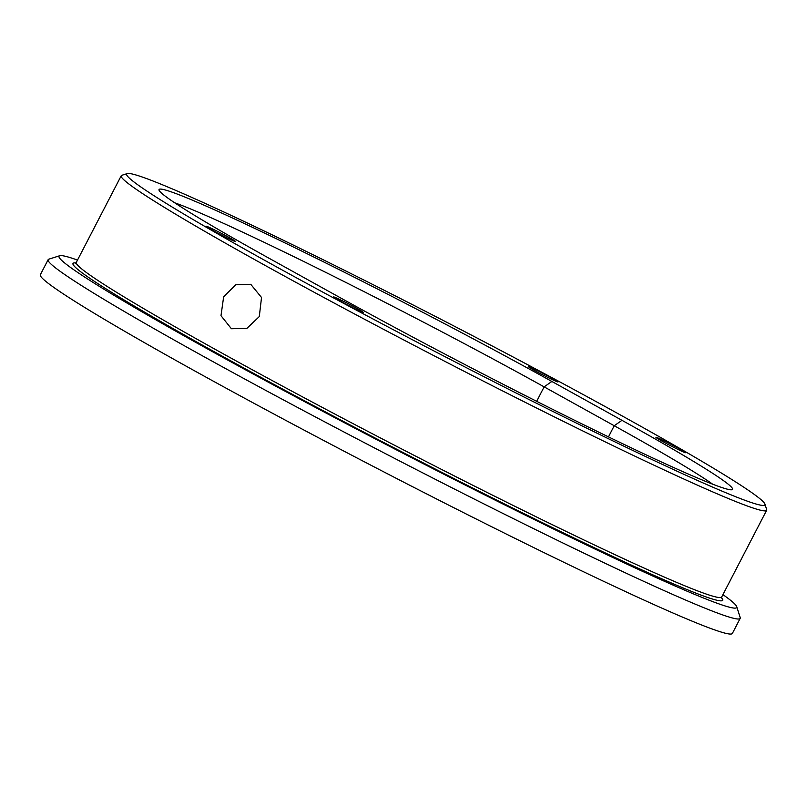 <?xml version="1.0" encoding="UTF-8"?>
<svg xmlns="http://www.w3.org/2000/svg" width="807" height="807" viewBox="0 0 807 807"><rect width="100%" height="100%" fill="white"/><g stroke="black" fill="none" stroke-linecap="round" stroke-linejoin="round"><path stroke-width="1.21" d="M529.987 367.8A16.695 0.726 -152.6 0 1 528.353 366.549A16.695 0.726 -152.6 0 1 539.843 371.714A16.695 0.726 -152.6 0 1 556.356 380.682A16.695 0.726 -152.6 0 1 557.99 381.923A16.695 0.726 -152.6 0 1 546.5 376.758A16.695 0.726 -152.6 0 1 529.987 367.8M722.921 594.628A381.661 16.644 -152.6 0 1 736.741 606.693L740.19 617.557A389.741 16.997 -152.6 0 1 740.18 618.384L732.383 633.424A389.741 16.997 -152.6 0 1 544.876 553.057A389.741 16.997 -152.6 0 1 40.35 274.713L48.148 259.672A389.741 16.997 -152.6 0 1 48.824 259.178L59.688 255.738A381.661 16.644 -152.6 0 1 77.502 260.076M764.925 504.093L766.65 509.52A363.483 15.858 -152.6 0 1 766.64 510.296A363.483 15.858 -152.6 0 1 591.763 435.336A363.483 15.858 -152.6 0 1 121.221 175.744A363.483 15.858 -152.6 0 1 121.847 175.29L127.284 173.576A359.448 15.676 -152.6 0 1 299.599 248.153A359.448 15.676 -152.6 0 1 764.925 504.093A359.448 15.676 -152.6 0 1 591.975 430.726A359.448 15.676 -152.6 0 1 270.678 263.647A359.448 15.676 -152.6 0 1 127.284 173.576M259.289 316.566L246.831 328.439L231.397 328.731L220.987 315.688L223.65 296.805L235.745 284.77L250.745 284.296L261.529 297.49L259.289 316.566M339.697 297.42L269.599 258.553A283.519 12.367 -152.6 0 1 159.019 190.129A283.519 12.367 -152.6 0 1 290.389 245.54A283.519 12.367 -152.6 0 1 551.877 381.459L621.975 420.326A283.519 12.367 -152.6 0 1 732.06 489.708A283.519 12.367 -152.6 0 1 591.42 428.567A283.519 12.367 -152.6 0 1 339.697 297.42M174.715 202.809A275.439 12.014 -152.6 0 1 544.14 386.866L614.238 425.743A275.439 12.014 -152.6 0 1 712.652 484.18M207.611 227.433A16.695 0.726 -152.6 0 1 205.977 226.192A16.695 0.726 -152.6 0 1 217.466 231.357A16.695 0.726 -152.6 0 1 233.98 240.315A16.695 0.726 -152.6 0 1 235.614 241.565A16.695 0.726 -152.6 0 1 224.124 236.401A16.695 0.726 -152.6 0 1 207.611 227.433M657.594 438.564A16.695 0.726 -152.6 0 1 655.95 437.313A16.695 0.726 -152.6 0 1 667.45 442.478A16.695 0.726 -152.6 0 1 683.963 451.436A16.695 0.726 -152.6 0 1 685.597 452.687A16.695 0.726 -152.6 0 1 674.107 447.522A16.695 0.726 -152.6 0 1 657.594 438.564M335.218 298.197A16.695 0.726 -152.6 0 1 333.573 296.956A16.695 0.726 -152.6 0 1 345.073 302.121A16.695 0.726 -152.6 0 1 361.586 311.078A16.695 0.726 -152.6 0 1 363.221 312.329A16.695 0.726 -152.6 0 1 351.731 307.164A16.695 0.726 -152.6 0 1 335.218 298.197M740.18 618.384A389.741 16.997 -152.6 0 1 552.674 538.007A389.741 16.997 -152.6 0 1 48.148 259.672M736.741 606.693A381.661 16.644 -152.6 0 1 553.108 528.797A381.661 16.644 -152.6 0 1 211.948 351.388A381.661 16.644 -152.6 0 1 59.688 255.738M766.64 510.296L721.7 596.988A363.483 15.858 -152.6 0 1 546.823 522.028A363.483 15.858 -152.6 0 1 76.282 262.436L75.475 263.173M721.519 597.604A365.914 15.958 -152.6 0 1 546.702 524.792A365.914 15.958 -152.6 0 1 209.427 349.058A365.914 15.958 -152.6 0 1 76.221 262.981M608.468 436.88L614.238 425.743L621.975 420.326M536.655 401.321L544.14 386.866L551.877 381.459M721.7 596.988L721.559 598.078M121.221 175.744L76.282 262.436"/></g></svg>
